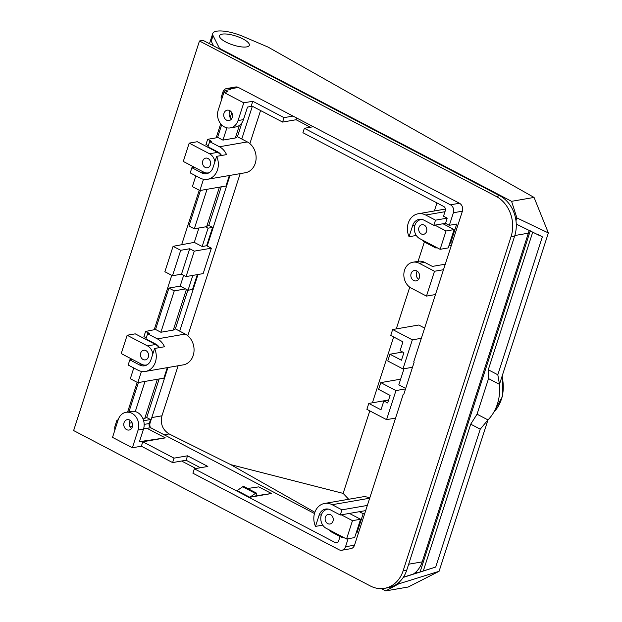 <?xml version="1.0" encoding="UTF-8"?>
<svg xmlns="http://www.w3.org/2000/svg" width="622" height="622" viewBox="0 0 622 622"><rect width="100%" height="100%" fill="white"/><g stroke="black" fill="none" stroke-linecap="round" stroke-linejoin="round"><path stroke-width="0.93" d="M186.064 276.572L181.492 274.178L189.702 248.753L194.274 251.148L186.064 276.572L203.153 273.61L211.363 248.194L194.274 251.148M229.386 89.016L230.389 89.545L224.993 90.478L227.535 91.807L223.936 92.437L243.777 102.832L252.773 101.269L284.021 117.636L293.016 116.081L238.382 87.461L229.386 89.016A6.026 4.992 -99.8 0 0 226.587 88.549A6.026 4.992 -99.8 0 0 222.917 92.025L221.004 97.934L221.992 98.455M195.844 175.847L192.369 186.608L199.864 190.534L203.511 179.253M211.581 148.681L211.433 149.125M220.693 123.809L216.254 137.563L216.635 137.757L207.639 139.32L205.968 144.491L208.331 145.727M173.079 246.32L180.707 250.308L172.496 275.733L164.869 271.736L173.079 246.32L194.289 242.378L202.166 246.506L206.66 245.729L211.363 248.194M146.271 337.855L143.915 336.619L145.587 331.448L155.547 329.458L160.888 332.249L173.274 330.103L175.357 328.859L185.27 334.053A16.281 13.482 80.2 0 1 194.025 351.096A16.281 13.482 80.2 0 1 183.272 364.873L145.494 371.412A16.281 13.482 80.2 0 1 137.944 370.152L128.155 365.028L129.827 359.85L132.369 359.415M133.784 367.975L130.309 378.736L137.804 382.662L141.451 371.381M149.521 340.809L149.381 341.253M117.931 420.635L116.944 420.122L115.039 426.031A6.026 4.992 -99.8 0 0 114.938 429.895M116.944 420.122L118.164 419.912M356.274 532.556L356.95 532.914L363.155 513.702L364.772 513.422L354.509 545.191A6.026 4.992 -99.8 0 1 350.839 548.666L341.843 550.229A6.026 4.992 -99.8 0 1 339.052 549.755L192.937 473.225L194.367 468.794L335.149 542.532A3.258 2.698 -99.8 0 0 336.657 542.781A3.258 2.698 -99.8 0 0 338.64 540.907L340.063 536.506M195.922 468.522L181.601 461.019L172.605 462.581L141.365 446.215L132.369 447.77L138.092 430.035L143.495 429.102A12.72 10.527 80.2 0 0 137.299 412.363A12.72 10.527 80.2 0 0 131.398 411.375L126.002 412.308A12.72 10.527 80.2 0 1 131.903 413.296A12.72 10.527 80.2 0 1 138.092 430.035M126.002 412.308A12.72 10.527 80.2 0 0 118.25 419.64L112.52 437.375L132.369 447.77M341.843 550.229A6.026 4.992 -99.8 0 0 345.521 546.754L348.11 538.714M356.95 532.914L356.118 533.054M388.61 399.993L368.784 403.429L366.879 409.338L386.573 419.648L395.965 390.569L405.528 388.913M386.573 419.648L395.561 418.093L403.188 394.496L403.756 394.395M403.188 394.496L403.647 394.737L414.174 362.128L413.716 361.887L462.395 211.185A6.026 4.992 -99.8 0 0 459.456 203.254L450.46 204.817A6.026 4.992 -99.8 0 1 453.399 212.747L449.341 225.304L456.719 224.029L450.561 243.093L452.178 242.813M412.347 339.845L392.653 329.528L390.748 335.445L402.939 341.828L400.078 350.684L403.896 352.682L401.447 360.247L389.963 354.229L387.778 360.978L402.955 368.932L412.347 339.845L421.343 338.29M402.955 368.932L412.518 367.275M426.474 296.095L434.498 271.27L419.251 263.285A13.676 11.328 -99.8 0 0 412.907 262.22A13.676 11.328 -99.8 0 0 404.564 270.111A13.676 11.328 -99.8 0 0 411.228 288.11L426.474 296.095L435.47 294.54M434.498 271.27L443.494 269.715M293.016 116.081L313.34 126.725L304.345 128.287L450.46 204.817M313.34 126.725L459.456 203.254M238.382 87.461A6.026 4.992 -99.8 0 0 235.582 86.994L226.587 88.549M180.707 250.308L189.702 248.753M172.496 275.733L181.492 274.178M252.773 101.269L251.342 105.709L282.59 122.067L284.021 117.636M304.345 128.287L302.914 132.719L443.696 206.457A3.258 2.698 -99.8 0 1 445.282 210.741L443.517 216.207L447.202 218.135L445.531 223.314L449.341 225.304M207.639 139.32L211.457 141.318L209.653 141.629L207.981 146.8L217.77 151.923A10.582 8.762 80.2 0 1 221.556 155.492M400.646 379.179L380.788 382.616L395.965 390.569M380.788 382.616L378.604 389.372L390.095 395.39L387.654 402.955L383.844 400.965L380.983 409.812L368.784 403.429M172.605 462.581L174.036 458.142L142.796 441.783L141.365 446.215M145.587 331.448L149.397 333.439L147.601 333.757L145.929 338.928L155.71 344.052A10.582 8.762 80.2 0 1 159.496 347.612M143.635 420.721L150.524 419.531L149.241 423.52A3.258 2.698 -99.8 0 0 150.827 427.804L143.659 428.542M142.796 441.783L165.281 437.888L147.227 428.434M194.367 468.794L207.857 466.453L187.533 455.809L174.036 458.142M314.475 513.523L150.827 427.804M271.487 493.518L249.811 497.266L237.106 490.61L242.681 486.762L243.941 486.544L256.645 493.199L255.805 495.804L271.487 493.518L258.783 486.863L247.649 488.48M445.438 264.156L432.399 266.41L424.647 262.352A13.676 11.328 -99.8 0 0 418.303 261.287L412.907 262.22M404.012 368.745L398.811 384.847L405.676 388.447M388.563 400.14L383.844 400.965M296.647 117.978L296.08 119.735L310.401 127.238M296.08 119.735L282.59 122.067M252.353 106.238L241.771 139.017M230.016 175.396L207.212 246.017M198.006 274.504L179.711 331.145M167.963 367.524L150.159 422.657L149.482 422.773M241.911 122.791L237.41 136.731L247.323 141.925A16.281 13.482 80.2 0 1 256.085 158.968A16.281 13.482 80.2 0 1 245.325 172.745L207.546 179.284A16.281 13.482 80.2 0 1 199.996 178.024L190.215 172.9L191.887 167.722L194.429 167.287M221.23 186.841L208.774 225.405L212.584 227.403L208.082 228.181L205.54 226.851L208.774 225.405M187.86 290.163L175.357 328.859M159.17 378.969L146.714 417.533L150.524 419.531M150.392 427.532A6.026 4.992 80.2 0 1 150.159 422.657M204.257 172.403L201.668 172.846A10.582 8.762 80.2 0 0 206.574 173.67A10.582 8.762 80.2 0 0 213.027 167.567L216.658 156.34A16.281 13.482 80.2 0 1 207.546 179.284M201.668 172.846L191.887 167.722M414.967 225.102L412.689 225.491L409.066 236.725A16.281 13.482 80.2 0 1 418.171 213.774A16.281 13.482 80.2 0 1 425.72 215.041L435.509 220.165L433.837 225.335L445.531 223.314M437.18 247.781L435.851 248.007L426.07 242.883A16.281 13.482 80.2 0 1 422.229 239.944M409.066 236.725L416.305 235.466M447.202 218.135L435.509 220.165M451.525 245.293L448.913 245.744M412.689 225.491A10.582 8.762 80.2 0 1 419.142 219.387A10.582 8.762 80.2 0 1 424.056 220.211L433.837 225.335M321.403 514.767L319.133 515.164L315.502 526.391A16.281 13.482 80.2 0 1 324.614 503.439A16.281 13.482 80.2 0 1 332.164 504.706L341.945 509.83L340.273 515L359.345 511.704L363.155 513.702M324.614 503.439L362.393 496.9A16.281 13.482 80.2 0 1 369.865 498.129M342.551 536.887L342.294 537.68L332.513 532.549A16.281 13.482 80.2 0 1 328.665 529.617M315.502 526.391L322.748 525.139M367.509 505.406L341.945 509.83M343.624 537.447L342.294 537.68M319.133 515.164A10.582 8.762 80.2 0 1 325.586 509.06A10.582 8.762 80.2 0 1 330.492 509.877L340.273 515M142.205 364.531L139.608 364.974A10.582 8.762 80.2 0 0 144.522 365.798A10.582 8.762 80.2 0 0 150.975 359.695L154.598 348.468A16.281 13.482 80.2 0 1 145.494 371.412M139.608 364.974L129.827 359.85M247.323 141.925L219.434 146.753A16.281 13.482 80.2 0 1 226.548 154.621L216.658 156.34M219.434 146.753L209.653 141.629M185.27 334.053L157.382 338.881A16.281 13.482 80.2 0 1 164.496 346.749L154.598 348.468M157.382 338.881L147.601 333.757M449.885 242.743L450.561 243.093M443.634 223.64A5.373 4.447 80.2 0 1 443.952 224.254M436.108 247.214L435.851 248.007M350.077 513.306A5.373 4.447 80.2 0 1 350.388 513.928M75.83 423.761L199.46 40.99L203.06 40.368L499.738 195.759A30.61 25.346 80.2 0 1 514.658 236.057L406.772 570.063A30.61 25.346 80.2 0 1 388.112 587.712L384.513 588.334A30.61 25.346 80.2 0 1 370.315 585.955L73.629 430.564L75.83 423.761M199.46 40.99L496.146 196.381A30.61 25.346 80.2 0 1 511.059 236.679L403.173 570.685A30.61 25.346 80.2 0 1 384.513 588.334M199.25 190.215L181.694 244.563M395.561 418.093L364.772 513.422M137.19 382.343L127.603 412.028M171.75 275.344L154.202 329.691M529.143 230.241A26.054 21.576 80.2 0 1 528.366 233.18L422.206 561.868A26.054 21.576 80.2 0 1 413.272 574.114M424.756 328.167L418.738 325.018L392.653 329.528M365.845 510.576L359.345 511.704M135.269 411.562L145.004 381.418M128.956 411.795L138.395 382.561M216.254 137.563L217.607 137.33L222.94 140.121L235.326 137.983L237.41 136.731M221.634 124.859L217.607 137.33M231.788 112.73L230.21 117.62M226.913 127.821L222.94 140.121M183.653 275.305L180.162 286.128L168.912 288.072L155.547 329.458M168.912 288.072L174.253 290.871L160.888 332.249M207.056 189.29L194.297 228.795L188.964 226.004L200.447 190.433M198.931 227.994L194.289 242.378M415.854 280.942A5.279 4.37 -99.8 0 0 416.141 280.903A5.279 4.37 -99.8 0 0 419.57 275.126A5.279 4.37 -99.8 0 0 414.625 270.461A5.279 4.37 -99.8 0 0 414.338 270.5A5.279 4.37 -99.8 0 0 410.901 276.277A5.279 4.37 -99.8 0 0 415.854 280.942M417.238 271.176A5.279 4.37 -99.8 0 0 418.637 279.286M200.424 467.744L186.095 460.241L181.601 461.019M187.533 455.809L186.095 460.241M235.326 137.983L239.384 125.403M137.804 382.662L163.889 378.153L167.287 367.641M143.083 419.049L146.714 417.533M129.182 423.224L132.082 422.727M144.631 418.777L157.389 379.272M199.864 190.534L225.949 186.025L229.339 175.513M206.683 226.657L219.442 187.144M194.297 228.795L205.54 226.851M208.082 228.181L202.166 246.506M206.66 245.729L212.584 227.403M192.836 275.398L188.038 290.256L192.532 289.471L197.329 274.621M188.038 290.256L180.162 286.128M173.274 330.103L186.413 289.401M174.253 290.871L185.496 288.919M231.532 118.95A5.279 4.37 80.2 0 1 230.194 117.605A5.279 4.37 80.2 0 1 230.124 110.848M231.462 112.193A5.279 4.37 80.2 0 1 229.028 120.567A5.279 4.37 80.2 0 1 224.799 118.538A5.279 4.37 80.2 0 1 227.224 110.164A5.279 4.37 80.2 0 1 231.462 112.193M223.936 92.437L218.205 110.172A12.72 10.527 -99.8 0 0 224.402 126.911A12.72 10.527 -99.8 0 0 230.295 127.899A12.72 10.527 -99.8 0 0 238.055 120.567L243.777 102.832M230.295 127.899L235.691 126.966A12.72 10.527 -99.8 0 0 243.451 119.626L247.502 107.077L252.174 106.144M224.993 90.478L224.387 92.359M128.785 430.074A5.279 4.37 -99.8 0 0 129.073 430.043A5.279 4.37 -99.8 0 0 132.509 424.266A5.279 4.37 -99.8 0 0 127.557 419.601A5.279 4.37 -99.8 0 0 127.269 419.64A5.279 4.37 -99.8 0 0 123.84 425.417A5.279 4.37 -99.8 0 0 128.785 430.074M130.169 420.317A5.279 4.37 -99.8 0 0 131.569 428.426M165.281 437.888L139.437 441.651L143.495 429.102M249.811 497.266L255.385 493.417L256.645 493.199M242.681 486.762L255.385 493.417M402.652 352.029L389.963 354.229M213.571 45.872L211.247 41.27L213.058 35.648A22.796 6.85 -162.1 0 1 212.763 33.502A22.796 6.85 -162.1 0 1 242.72 36.286L268.074 47.085L534.057 197.431L548.371 232.939L516.898 217.933L515.98 220.779M260.556 110.529L249.865 143.635M240.17 173.639L187.805 335.763M178.117 365.767L161.961 415.791C160.165 423.753 162.544 429.802 169.114 433.931L230.778 464.657L314.864 512.295M399.277 582.099L398.702 583.871L385.741 590.9L381.418 588.637M416.11 573.227L416.779 571.175M516.898 217.933L511.572 201.326L219.465 48.329L219.294 48.866M219.465 48.329L213.058 35.648M222.256 34.124A15.628 4.696 -162.1 0 1 239.672 37.421A15.628 4.696 -162.1 0 1 249.329 45.313A15.628 4.696 -162.1 0 1 246.654 46.899A15.628 4.696 -162.1 0 1 229.238 43.594A15.628 4.696 -162.1 0 1 219.582 35.703A15.628 4.696 -162.1 0 1 222.256 34.124M369.795 410.862L343.134 493.394L230.778 464.657M436.955 202.927L434.358 210.975M424.391 241.841L418.093 261.326M409.743 287.185L396.268 328.906M393.664 336.968L372.399 402.799M348.709 499.272L343.134 493.394M385.741 590.9L408.226 587.005L439.078 571.307L487.975 419.92L480.246 429.157L435.703 567.062L403.258 577.41M403.406 577.185L431.715 568.298M398.702 583.871L439.078 571.307M530.286 230.785L420.075 571.991M511.572 201.326L534.057 197.431M537.618 234.276L542.353 236.865L497.81 374.771L499.474 384.326L548.371 232.939M539.243 235.388L516.26 224.099M423.287 570.996L470.714 424.165L480.246 429.157M470.714 424.165L477.051 414.198L487.982 419.904A43.136 35.718 -99.8 0 0 499.466 384.342L488.542 378.604L477.051 414.198M532.79 231.983L488.278 369.779L488.542 378.604M488.278 369.779L497.81 374.771M249.298 45.398A15.628 4.696 17.9 0 0 249.329 45.313A15.628 4.696 17.9 0 0 236.041 36.092A15.628 4.696 17.9 0 0 219.613 35.617A15.628 4.696 17.9 0 0 219.582 35.703A15.628 4.696 17.9 0 0 232.869 44.932A15.628 4.696 17.9 0 0 249.298 45.398M425.829 226.571A4.883 4.043 80.2 0 1 423.582 234.323A4.883 4.043 80.2 0 1 419.663 232.441A4.883 4.043 80.2 0 1 421.918 224.69A4.883 4.043 80.2 0 1 425.829 226.571M442.988 223.749L454.13 229.588L448.213 247.914L440.119 249.313L446.036 230.987L454.13 229.588M440.119 249.313L419.788 238.669A10.092 8.358 80.2 0 1 414.361 228.103A10.092 8.358 80.2 0 1 421.024 219.558A10.092 8.358 80.2 0 1 422.011 219.457M434.895 225.156L446.036 230.987M418.715 229.883A4.883 4.043 -99.8 0 0 423.582 234.323A4.883 4.043 -99.8 0 0 426.778 229.129A4.883 4.043 -99.8 0 0 421.918 224.69A4.883 4.043 -99.8 0 0 418.715 229.883M332.272 516.244A4.883 4.043 80.2 0 1 330.018 523.988A4.883 4.043 80.2 0 1 326.107 522.107A4.883 4.043 80.2 0 1 328.354 514.363A4.883 4.043 80.2 0 1 332.272 516.244M349.424 513.422L360.573 519.261L354.657 537.587L346.555 538.986L352.48 520.661L360.573 519.261M346.555 538.986L326.231 528.335A10.092 8.358 80.2 0 1 320.796 517.768A10.092 8.358 80.2 0 1 327.467 509.224A10.092 8.358 80.2 0 1 328.447 509.13M341.33 514.822L352.48 520.661M325.158 519.549A4.883 4.043 -99.8 0 0 330.018 523.988A4.883 4.043 -99.8 0 0 333.221 518.802A4.883 4.043 -99.8 0 0 328.354 514.363A4.883 4.043 -99.8 0 0 325.158 519.549M141.427 357.992A4.883 4.043 80.2 0 1 143.682 350.248A4.883 4.043 80.2 0 1 147.601 352.122A4.883 4.043 80.2 0 1 145.346 359.874A4.883 4.043 80.2 0 1 141.427 357.992M152.81 354.011A10.092 8.358 80.2 0 0 147.476 345.894L155.57 344.495A10.092 8.358 80.2 0 1 159.053 347.698M155.57 344.495L135.238 333.843L127.145 335.25L121.228 353.576L141.552 364.22A10.092 8.358 80.2 0 0 146.232 365.005L147.033 364.865M147.196 364.772A10.092 8.358 80.2 0 1 146.232 365.005M147.476 345.894L127.145 335.25M148.541 354.688A4.883 4.043 -99.8 0 0 143.682 350.248A4.883 4.043 -99.8 0 0 140.479 355.434A4.883 4.043 -99.8 0 0 145.346 359.874A4.883 4.043 -99.8 0 0 148.541 354.688M203.487 165.864A4.883 4.043 80.2 0 1 205.734 158.12A4.883 4.043 80.2 0 1 209.653 159.994A4.883 4.043 80.2 0 1 207.398 167.746A4.883 4.043 80.2 0 1 203.487 165.864M214.862 161.883A10.092 8.358 80.2 0 0 209.528 153.766L217.622 152.367A10.092 8.358 80.2 0 1 221.105 155.57M217.622 152.367L197.291 141.723L189.197 143.122L183.28 161.448L203.612 172.092A10.092 8.358 80.2 0 0 208.292 172.877L209.085 172.745M209.249 172.644A10.092 8.358 80.2 0 1 208.292 172.877M209.528 153.766L189.197 143.122M210.601 162.56A4.883 4.043 -99.8 0 0 205.734 158.12A4.883 4.043 -99.8 0 0 202.539 163.306A4.883 4.043 -99.8 0 0 207.398 167.746A4.883 4.043 -99.8 0 0 210.601 162.56M354.509 545.191L345.521 546.754M462.395 211.185L453.399 212.747M149.241 423.52L144.164 424.398M132.439 426.428L130.084 426.84M335.149 542.532L337.995 542.034M425.72 215.041L444.971 211.705M332.164 504.706L369.849 498.183M496.146 196.381L499.738 195.759M511.059 236.679L514.658 236.057M403.173 570.685L406.772 570.063M514.822 235.528L528.366 233.18M408.662 564.208L422.206 561.868M424.647 262.352L419.251 263.285M243.451 119.626L238.055 120.567M151.791 417.595L161.961 415.791M164.192 434.809L169.114 433.931M493.821 412.168A35.648 29.522 -99.8 0 0 501.985 376.535M418.171 213.774L445.414 209.054M212.763 33.502L209.466 43.719M502.288 375.61L502.739 395.981L493.51 412.697M421.024 219.558L421.817 219.418M327.467 509.224L328.26 509.091M159.434 347.519L158.983 347.597M221.494 155.391L221.035 155.469"/></g></svg>
